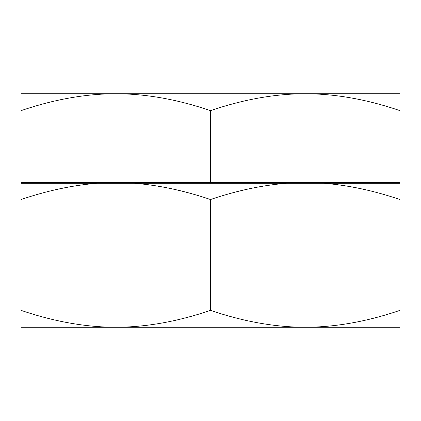 <?xml version="1.0" encoding="UTF-8"?>
<svg xmlns="http://www.w3.org/2000/svg" width="421" height="421" viewBox="0 0 421 421"><rect width="100%" height="100%" fill="white"/><g stroke="black" fill="none" stroke-linecap="round" stroke-linejoin="round"><path stroke-width="0.63" d="M352.403 183.288L352.587 182.598M68.597 183.288L68.412 182.598M21.05 110.649L21.05 93.73L399.95 93.73L399.95 182.598L21.05 182.598L21.05 110.649C53.835 99.456 85.41 93.815 115.775 93.73C146.145 93.815 177.72 99.456 210.5 110.649C243.285 99.456 274.86 93.815 305.225 93.73C335.595 93.815 367.17 99.456 399.95 110.649M210.5 110.649L210.5 182.598M21.05 327.27L399.95 327.27L399.95 310.351C367.17 321.544 335.595 327.185 305.225 327.27C274.86 327.185 243.285 321.544 210.5 310.351C177.72 321.544 146.145 327.185 115.775 327.27C85.41 327.185 53.835 321.544 21.05 310.351L21.05 327.27M323.67 183.288C348.025 185.151 373.453 190.56 399.95 199.522L399.95 183.288L21.05 183.288L21.05 310.351M399.95 199.522L399.95 310.351M134.22 183.288C158.575 185.151 184.003 190.56 210.5 199.522L210.5 310.351M210.5 199.522C237.002 190.56 262.43 185.151 286.78 183.288M21.05 199.522C47.552 190.56 72.98 185.151 97.33 183.288"/></g></svg>
